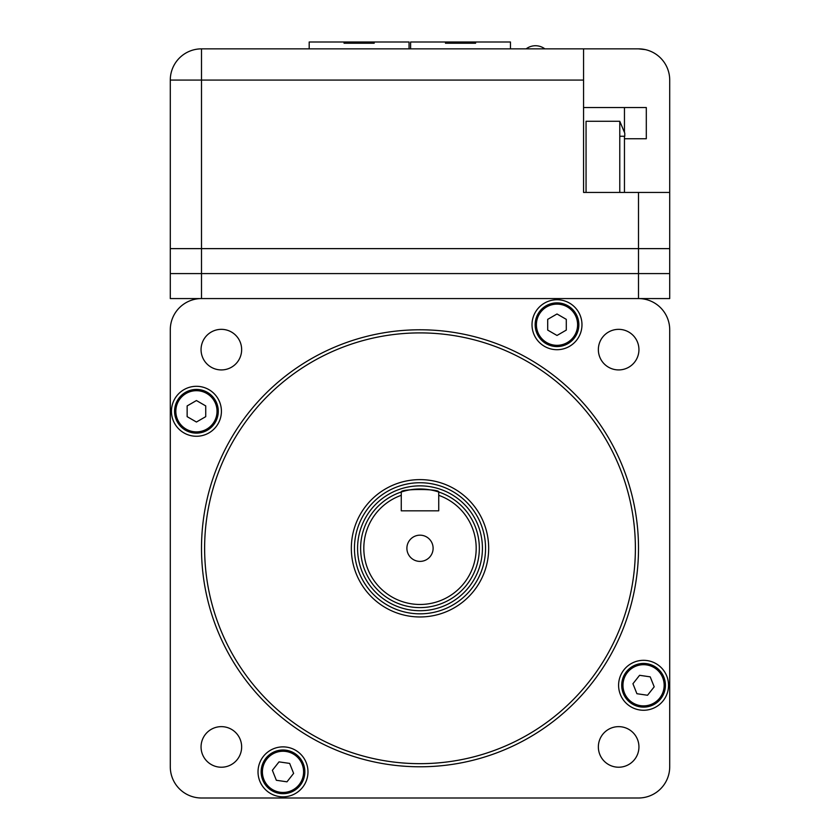 <?xml version="1.0" encoding="UTF-8"?>
<svg xmlns="http://www.w3.org/2000/svg" width="840" height="840" viewBox="0 0 840 840"><rect width="100%" height="100%" fill="white"/><g stroke="black" fill="none" stroke-linecap="round" stroke-linejoin="round"><path stroke-width="1.26" d="M401.268 494.056L401.268 492.009C400.124 488.691 439.897 488.702 438.732 492.009A59.304 59.304 0 0 1 426.342 607.257A59.304 59.304 0 0 1 401.268 492.009L401.268 495.317A56.185 56.185 0 0 0 374.829 581.7A56.185 56.185 0 0 0 465.171 581.7A56.185 56.185 0 0 0 438.732 495.317L438.732 492.009A59.304 59.304 0 0 0 401.635 491.894M433.115 548.289A13.115 13.115 0 0 0 413.448 536.928A13.115 13.115 0 0 0 413.448 559.639A13.115 13.115 0 0 0 433.115 548.289M401.268 495.317L401.268 510.825L438.732 510.825L438.732 495.317M482.433 548.289A62.433 62.433 0 0 0 388.784 494.225A62.433 62.433 0 0 0 388.784 602.353A62.433 62.433 0 0 0 482.433 548.289M351.33 548.289A68.67 68.67 0 0 1 454.335 488.817A68.67 68.67 0 0 1 454.335 607.761A68.67 68.67 0 0 1 351.33 548.289M204.624 548.289A215.376 215.376 0 0 0 527.688 734.811A215.376 215.376 0 0 0 527.688 361.756A215.376 215.376 0 0 0 204.624 548.289M201.495 548.289A218.505 218.505 0 0 1 420 329.784A218.505 218.505 0 0 1 638.505 548.289A218.505 218.505 0 0 1 420 766.784A218.505 218.505 0 0 1 201.495 548.289M581.973 324.723A24.969 24.969 0 0 0 544.509 303.093A24.969 24.969 0 0 0 544.509 346.353A24.969 24.969 0 0 0 581.973 324.723M221.414 411.285A24.969 24.969 0 0 0 183.95 389.655A24.969 24.969 0 0 0 183.95 432.915A24.969 24.969 0 0 0 221.414 411.285M307.976 771.845A24.969 24.969 0 0 0 270.512 750.225A24.969 24.969 0 0 0 270.512 793.475A24.969 24.969 0 0 0 307.976 771.845M668.535 685.283A24.969 24.969 0 0 0 631.082 663.663A24.969 24.969 0 0 0 631.082 706.913A24.969 24.969 0 0 0 668.535 685.283M241.647 349.639A20.286 20.286 0 0 0 211.208 332.062A20.286 20.286 0 0 0 211.208 367.206A20.286 20.286 0 0 0 241.647 349.639M638.936 746.928A20.286 20.286 0 0 0 608.506 729.361A20.286 20.286 0 0 0 608.506 764.505A20.286 20.286 0 0 0 638.936 746.928M241.647 746.928A20.286 20.286 0 0 0 211.208 729.361A20.286 20.286 0 0 0 211.208 764.505A20.286 20.286 0 0 0 241.647 746.928M638.936 349.639A20.286 20.286 0 0 0 608.506 332.062A20.286 20.286 0 0 0 608.506 367.206A20.286 20.286 0 0 0 638.936 349.639M170.289 766.784A31.217 31.217 0 0 0 201.495 798L638.505 798A31.217 31.217 0 0 0 669.711 766.784L669.711 329.784A31.217 31.217 0 0 0 638.505 298.568L201.495 298.568A31.217 31.217 0 0 0 170.289 329.784L170.289 766.784M354.449 548.289A65.552 65.552 0 0 0 420 613.83A65.552 65.552 0 0 0 485.552 548.289A65.552 65.552 0 0 0 420 482.738A65.552 65.552 0 0 0 354.449 548.289M557.004 335.465L566.297 330.089L566.297 319.358L557.004 313.981L547.701 319.358L547.701 330.089L557.004 335.465M535.154 324.723A21.851 21.851 0 0 1 557.004 302.873A21.851 21.851 0 0 1 578.855 324.723A21.851 21.851 0 0 1 557.004 346.574A21.851 21.851 0 0 1 535.154 324.723A21.851 21.851 0 0 1 557.004 302.873A21.851 21.851 0 0 1 578.855 324.723A21.851 21.851 0 0 1 557.004 346.574A21.851 21.851 0 0 1 535.154 324.723M196.434 422.026L205.737 416.651L205.737 405.919L196.434 400.544L187.142 405.919L187.142 416.651L196.434 422.026M174.584 411.285A21.851 21.851 0 0 1 196.434 389.435A21.851 21.851 0 0 1 218.285 411.285A21.851 21.851 0 0 1 196.434 433.136A21.851 21.851 0 0 1 174.584 411.285A21.851 21.851 0 0 1 196.434 389.435A21.851 21.851 0 0 1 218.285 411.285A21.851 21.851 0 0 1 196.434 433.136A21.851 21.851 0 0 1 174.584 411.285M654.192 686.826L650.212 676.851L639.587 675.308L632.94 683.739L636.909 693.714L647.535 695.258L654.192 686.826M640.416 706.902A21.851 21.851 0 0 1 621.936 682.143A21.851 21.851 0 0 1 646.706 663.663A21.851 21.851 0 0 1 665.186 688.433A21.851 21.851 0 0 1 640.416 706.902A21.851 21.851 0 0 1 621.936 682.143A21.851 21.851 0 0 1 646.706 663.663A21.851 21.851 0 0 1 665.186 688.433A21.851 21.851 0 0 1 640.416 706.902M293.622 773.388L289.653 763.413L279.027 761.87L272.37 770.301L276.35 780.276L286.976 781.82L293.622 773.388M279.856 793.475A21.851 21.851 0 0 1 261.377 768.705A21.851 21.851 0 0 1 286.146 750.225A21.851 21.851 0 0 1 304.626 774.995A21.851 21.851 0 0 1 279.856 793.475A21.851 21.851 0 0 1 261.377 768.705A21.851 21.851 0 0 1 286.146 750.225A21.851 21.851 0 0 1 304.626 774.995A21.851 21.851 0 0 1 279.856 793.475M170.289 80.073L201.495 80.073L201.495 48.857A31.217 31.217 0 0 0 170.289 80.073L170.289 248.63L201.495 248.63L201.495 273.599L170.289 273.599L170.289 248.63L669.711 248.63L669.711 273.599L638.505 273.599L638.505 192.444L669.711 192.444L669.711 80.073A31.217 31.217 0 0 0 638.505 48.857L583.558 48.857L583.558 80.073L201.495 80.073L201.495 248.63L669.711 248.63L669.711 192.444M201.495 298.568L201.495 273.599L638.505 273.599L638.505 298.568L170.289 298.568L170.289 273.599M374.189 43.218L344.054 43.218L374.189 43.218L374.189 42L409.048 42L409.048 48.857M309.194 48.857L309.194 42L374.189 42M344.054 42L344.054 43.218M475.608 43.218L445.473 43.218L475.608 43.218L475.608 42L510.468 42L510.468 48.857M410.613 48.857L410.613 42L475.608 42M445.473 42L445.473 43.218M624.456 136.259L624.456 192.444L626.01 192.444M624.456 138.747L646.307 138.747L646.307 107.541L583.558 107.541M624.456 107.541L624.456 132.395M619.773 192.444L619.773 121.275L624.771 133.13L624.771 136.259L619.773 136.259M586.058 192.444L586.058 121.275L619.773 121.275M583.558 80.073L583.558 192.444L638.505 192.444M201.495 48.857L583.558 48.857M638.505 48.857L645.351 49.613M669.711 273.599L669.711 298.568L638.505 298.568M215.922 479.441A215.376 215.376 0 0 0 377.58 759.444M577.605 324.723A20.601 20.601 0 0 0 546.703 306.883A20.601 20.601 0 0 0 546.703 342.562A20.601 20.601 0 0 0 577.605 324.723M217.035 411.285A20.601 20.601 0 0 0 186.134 393.445A20.601 20.601 0 0 0 186.134 429.125A20.601 20.601 0 0 0 217.035 411.285M646.527 664.902A20.601 20.601 0 0 0 624.425 692.916A20.601 20.601 0 0 0 659.736 698.04A20.601 20.601 0 0 0 646.527 664.902M285.968 751.464A20.601 20.601 0 0 0 263.865 779.478A20.601 20.601 0 0 0 299.177 784.613A20.601 20.601 0 0 0 285.968 751.464M544.856 48.857A15.603 15.603 0 0 0 526.134 48.857"/></g></svg>
